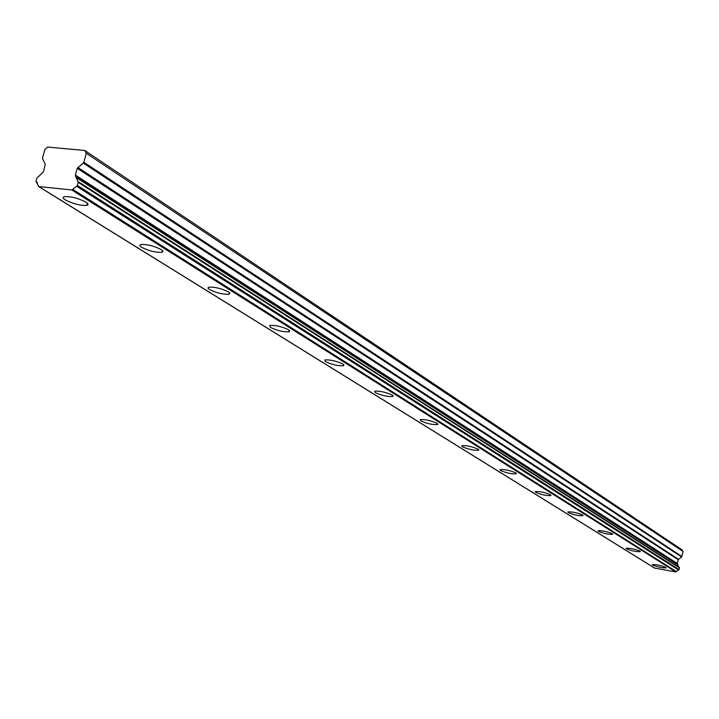 <?xml version="1.0" encoding="UTF-8"?>
<svg xmlns="http://www.w3.org/2000/svg" width="719" height="719" viewBox="0 0 719 719"><rect width="100%" height="100%" fill="white"/><g stroke="black" fill="none" stroke-linecap="round" stroke-linejoin="round"><path stroke-width="1.08" d="M652.618 565.071C657.741 567.066 662.226 568.001 666.073 567.848L665.794 567.363C660.68 565.359 656.195 564.424 652.322 564.568L652.618 565.071M65.393 199.936C73.077 203.837 80.186 205.652 86.72 205.382C88.707 204.87 88.428 203.783 85.903 202.111C78.29 198.21 71.172 196.386 64.539 196.62C62.499 197.132 62.787 198.237 65.393 199.936M141.553 247.291C148.986 250.967 155.816 252.639 162.036 252.306L163.015 251.282L161.254 249.574C153.875 245.898 147.044 244.208 140.744 244.514L139.738 245.556L141.553 247.291M209.472 289.523C216.671 292.993 223.232 294.538 229.154 294.17L229.891 293.289L228.426 291.887C221.272 288.409 214.702 286.845 208.717 287.196L207.953 288.085L209.472 289.523M270.416 327.424C277.399 330.704 283.708 332.151 289.353 331.765L288.67 329.832C281.731 326.543 275.413 325.087 269.715 325.455L270.416 327.424M325.419 361.621C332.187 364.722 338.263 366.088 343.637 365.701L343.017 364.057C336.285 360.947 330.21 359.581 324.772 359.949L325.419 361.621M375.309 392.637C381.861 395.576 387.712 396.861 392.862 396.493L392.277 395.091C385.761 392.143 379.902 390.848 374.707 391.208L375.309 392.637M420.759 420.903C427.113 423.689 432.748 424.911 437.682 424.561L437.152 423.347C430.825 420.561 425.181 419.33 420.211 419.671L420.759 420.903M462.335 446.751C468.491 449.402 473.938 450.57 478.674 450.238L478.189 449.195C472.059 446.544 466.604 445.376 461.832 445.69L462.335 446.751M500.523 470.496C506.491 473.021 511.748 474.127 516.305 473.83L515.856 472.922C509.915 470.406 504.657 469.282 500.065 469.57L500.523 470.496M535.718 492.38C541.497 494.78 546.584 495.849 550.97 495.58L550.565 494.789C544.804 492.38 539.717 491.311 535.296 491.571L535.718 492.38M568.253 512.611C573.861 514.903 578.777 515.927 583.019 515.685L582.651 514.993C577.06 512.701 572.135 511.667 567.866 511.901L568.253 512.611M598.415 531.368C603.861 533.552 608.625 534.541 612.723 534.334L612.381 533.723C606.962 531.53 602.189 530.541 598.064 530.739L598.415 531.368M626.465 548.813C631.749 550.898 636.369 551.859 640.341 551.68L640.027 551.131C634.769 549.037 630.141 548.076 626.15 548.255L626.465 548.813M37.379 182.788L35.986 181.26L36.849 178.168L43.428 171.904L45.243 164.318L42.43 158.288L44.911 149.417L47.822 147.062L84.788 150.496L681.954 549.783L683.05 551.482L86.307 153.282L84.788 150.496M681.666 556.991L678.161 559.697L677.334 563.516L677.756 564.541L75.899 176.811L75.369 175.085L77.248 168.309L83.287 163.078L681.666 556.991L683.05 551.482M654.73 568.109L675.851 571.929L679.131 569.619L679.311 567.363L78.128 181.601M678.457 566.806L677.756 564.541M655.018 568.289L38.799 186.563L71.783 189.969L675.851 571.929M676.399 571.614L72.709 189.34L71.783 189.969M72.709 189.34L76.565 186.257L678.646 570.032M679.131 569.619L77.409 185.466L76.565 186.257M77.409 185.466L78.272 182.365L679.509 567.866M75.899 176.811L78.272 182.365M681.954 556.542L83.826 162.26L83.287 163.078M83.826 162.26L86.307 153.282M36.354 182.15L38.799 186.563M75.971 177.368L677.828 564.864M677.424 564.029L75.441 175.957M678.457 559.247L77.796 167.491M77.248 168.309L678.161 559.697M677.334 563.516L75.378 175.077M87.332 203.189L86.72 205.382M162.503 250.527L162.036 252.306M229.523 292.732L229.154 294.17M289.649 330.596L289.353 331.765M343.88 364.749L343.637 365.701M393.05 395.711L392.862 396.493M437.835 423.913L437.682 424.561M478.8 449.708L478.674 450.238M516.404 473.381L516.305 473.83M654.865 568.235L38.565 186.482M37.424 182.833L36.238 182.096M679.311 567.363L78.011 181.503"/></g></svg>
